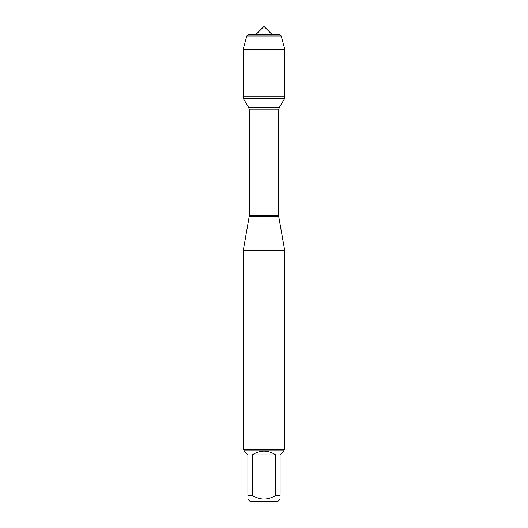 <?xml version="1.0" encoding="UTF-8"?>
<svg xmlns="http://www.w3.org/2000/svg" width="528" height="528" viewBox="0 0 528 528"><rect width="100%" height="100%" fill="white"/><g stroke="black" fill="none" stroke-linecap="round" stroke-linejoin="round"><path stroke-width="0.79" d="M243.137 98.248L284.863 98.248L284.863 96.73L243.137 96.73L243.137 98.248L248.668 107.455L249.335 109.864L249.335 215.615L243.236 250.708L243.236 449.381L284.764 449.381L284.764 250.708L243.236 250.708M280.091 499.211L277.702 501.6L250.298 501.6L247.909 499.211M247.909 495.37C247.909 500.326 247.909 500.326 247.909 495.37L247.909 454.885L244.068 451.044L244.068 450.212L283.932 450.212L283.932 451.044L280.091 454.885L280.091 495.37C280.091 500.326 280.091 500.326 280.091 495.37L275.761 495.37C267.92 500.326 260.08 500.326 252.239 495.37L247.909 495.37M275.761 495.37L275.761 454.885C267.92 449.81 260.08 449.81 252.239 454.885L252.239 495.37M249.249 216.605L278.751 216.605L284.764 250.708M283.932 450.212L284.764 449.381M252.239 454.885L275.761 454.885M281.206 36.003L279.649 34.445L248.351 34.445L246.794 36.003L243.137 49.553L243.137 96.73L284.863 96.73L284.863 49.553L243.137 49.553L246.794 36.003L281.206 36.003L284.863 49.553M264 34.445L264 26.4L255.955 34.445L264 26.4L272.045 34.445M249.335 215.615L278.665 215.615L278.665 109.864L249.335 109.864M248.668 107.455L279.332 107.455L284.863 98.248M278.665 109.864L279.332 107.455M278.751 216.605L278.665 215.615M244.068 450.212L243.236 449.381"/></g></svg>
